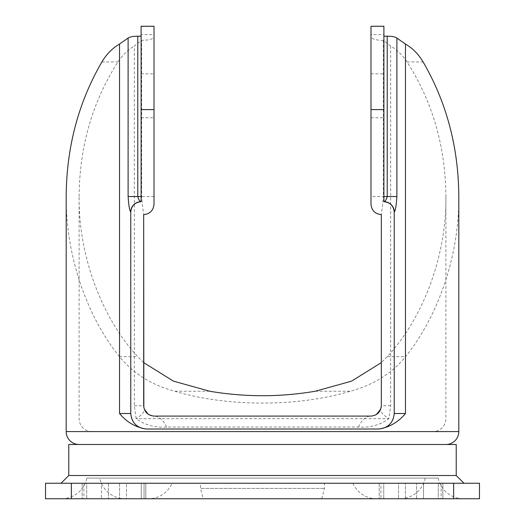 <?xml version="1.0" encoding="UTF-8"?>
<svg xmlns="http://www.w3.org/2000/svg" width="525" height="525" viewBox="0 0 525 525"><rect width="100%" height="100%" fill="white"/><g stroke="black" fill="none" stroke-linecap="round" stroke-linejoin="round"><path stroke-width="0.39" stroke-dasharray="2.62 1.97" d="M383.9 95.799L383.9 73.841L383.9 95.799M370.985 95.799L370.985 73.841L370.985 95.799M154.015 95.799L154.015 73.841L154.015 95.799M141.1 95.799L141.1 73.841L141.1 95.799M86.855 478.085L438.145 478.085L86.855 478.085A25.83 25.83 0 0 1 61.543 498.75L463.457 498.75L61.543 498.75M438.145 478.085A25.83 25.83 0 0 0 463.457 498.75M99.77 478.085L425.23 478.085L99.77 478.085A25.83 25.83 0 0 0 125.075 498.75L399.925 498.75L125.075 498.75M425.23 478.085A25.83 25.83 0 0 1 399.925 498.75M172.095 483.249L352.905 483.249L172.095 483.249A25.83 25.83 0 0 1 148.417 498.75L376.583 498.75L148.417 498.75M352.905 483.249A25.83 25.83 0 0 0 376.583 498.75M203.273 498.75L321.727 498.75L203.273 498.75L200.504 488.421L324.496 488.421L200.504 488.421L200.504 483.249L324.496 483.249L200.504 483.249M321.727 498.75L324.496 488.421L324.496 483.249M141.258 498.75L145.799 498.75L141.258 498.75L141.258 483.249L145.799 483.249L145.799 498.75L144.053 498.75L145.799 498.75L145.799 483.249L141.258 483.249L141.258 498.75L101.476 498.75L141.258 498.75M441.105 498.75L379.201 498.75L442.844 498.75L438.303 498.75L438.303 483.249L442.844 483.249L442.844 498.75L442.844 483.249L379.201 483.249L383.742 483.249L383.742 498.75L383.742 483.249L423.524 483.249L423.524 498.75L423.524 483.249L442.844 483.249L438.303 483.249L438.303 498.75L398.521 498.75L398.521 483.249L438.303 483.249L398.521 483.249L398.521 498.75L379.201 498.75L441.105 498.75L441.105 483.249L441.105 498.75M145.799 483.249L82.156 483.249L141.258 483.249L101.476 483.249L101.476 498.75L101.476 483.249L82.156 483.249L86.697 483.249L86.697 498.75L82.156 498.75L86.697 498.75L86.697 483.249L126.479 483.249L126.479 498.75L86.697 498.75L126.479 498.75L126.479 483.249L145.799 483.249M463.975 483.249L61.025 483.249L463.975 483.249M445.896 444.504L79.104 444.504L445.896 444.504M154.015 204.284A10.329 10.329 0 0 1 143.679 214.62A10.329 10.329 0 0 0 154.015 204.284L154.015 36.848C153.195 39.099 149.074 40.248 141.632 40.294L134.347 46.029L134.347 405.759L136.113 418.674C145.103 425.119 155.262 427.901 166.583 427.035L358.417 427.035C369.731 427.908 379.883 425.119 388.887 418.674L390.652 405.759L390.652 46.029C397.149 49.941 402.616 55.25 407.046 61.95C432.534 101.647 445.482 146.482 445.896 196.462L445.896 418.674A12.915 12.915 0 0 1 432.981 431.589L92.019 431.589L432.981 431.589M143.679 362.631L137.734 356.652C101.292 317.494 78.396 254.933 79.104 196.462L79.104 418.674A12.915 12.915 0 0 0 92.019 431.589M390.652 46.029L383.368 40.294L381.321 40.379C374.955 39.92 371.51 38.738 370.985 36.848L370.985 204.284A10.329 10.329 0 0 0 381.321 214.62A10.329 10.329 0 0 1 370.985 204.284M445.896 196.462C446.604 254.933 423.708 317.494 387.266 356.652L381.321 362.631M380.947 483.249L398.521 483.249L379.201 483.249L380.947 483.249L380.947 498.75L380.947 483.249M71.354 483.249L45.524 483.249L45.524 498.75L71.354 498.75L71.354 483.249L453.646 483.249L453.646 498.75L479.476 498.75L479.476 483.249L453.646 483.249M83.895 498.75L101.476 498.75L82.156 498.75L83.895 498.75L83.895 483.249L83.895 498.75M144.053 498.75L126.479 498.75L144.053 498.75L144.053 483.249L144.053 498.75M71.354 498.75L453.646 498.75M141.1 26.506L154.015 26.506L154.015 34.565L141.1 34.565L141.1 26.25M383.972 201.698L383.9 34.565L370.985 34.565L370.985 36.848M458.811 196.462C459.355 254.048 439.058 315.125 405.576 356.652C391.808 373.518 373.341 385.048 350.168 391.25C298.102 407.033 226.898 407.033 174.832 391.25C151.823 385.147 133.357 373.616 119.424 356.652C85.943 315.125 65.645 254.048 66.189 196.462M79.104 196.462C79.518 146.482 92.466 101.647 117.954 61.95C122.437 55.197 127.903 49.888 134.347 46.029M370.985 34.565L370.985 26.506L383.9 26.506L383.9 34.565M141.1 34.565L141.1 201.698A10.329 10.329 0 0 0 130.764 212.034L130.764 413.51A15.501 15.501 0 0 0 146.265 429.01A15.501 15.501 0 0 1 130.764 413.51M154.015 36.848L154.015 34.565M394.236 413.51A15.501 15.501 0 0 1 378.735 429.01A15.501 15.501 0 0 0 394.236 413.51L394.236 212.034A10.329 10.329 0 0 0 383.9 201.698A10.329 10.329 0 0 1 394.236 212.034M130.764 212.034A10.329 10.329 0 0 1 141.1 201.698L141.028 201.698M143.679 213.294L143.679 214.62L143.679 213.294C142.931 210.007 142.249 204.422 141.632 196.534L141.632 40.294M376.346 414.599L370.985 416.095L154.015 416.095L148.273 414.35M381.321 213.294L381.321 214.62L381.321 213.294C382.075 210 382.758 204.415 383.368 196.534L370.985 196.534M383.368 40.294L383.368 196.534M68.775 444.504L456.225 444.504M68.775 475.506L456.225 475.506M381.157 407.59L380.802 408.988A30.995 8.833 18.2 0 0 388.887 418.674L136.113 418.674A30.995 8.833 161.8 0 0 144.198 408.988L143.843 407.597M166.583 427.035A30.995 16.485 90 0 0 154.015 416.095M358.417 427.035A30.995 16.485 90 0 1 370.985 416.095M407.046 61.95L423.117 61.95M315.249 391.25L350.168 391.25M174.832 391.25L209.751 391.25M119.424 356.652L137.734 356.652M387.266 356.652L405.576 356.652M101.883 61.95L117.954 61.95M458.811 431.589L66.189 431.589M154.015 196.534L141.632 196.534M108.38 483.249L108.38 498.75L108.38 483.249M119.569 483.249L119.569 498.75L119.569 483.249M405.431 498.75L405.431 483.249L405.431 498.75M416.62 498.75L416.62 483.249L416.62 498.75M134.347 405.759L143.679 405.759M390.652 405.759L381.321 405.759M370.985 73.841L383.9 73.841M141.1 73.841L154.015 73.841M82.156 483.249L82.156 498.75L82.156 483.249M379.201 483.249L379.201 498.75L379.201 483.249M141.1 117.751L154.015 117.751M370.985 117.751L383.9 117.751"/><path stroke-width="0.79" d="M68.775 475.506L68.775 444.504L456.225 444.504L456.225 475.506L68.775 475.506L61.025 483.249M456.225 475.506L463.975 483.249M66.189 431.589L458.811 431.589L458.811 196.462C458.489 147.263 446.591 102.428 423.117 61.95C418.497 54.187 412.617 48.221 405.464 44.054L405.464 413.51C398.37 422.08 389.53 427.252 378.938 429.01L146.062 429.01C135.47 427.252 126.63 422.08 119.536 413.51L119.536 44.054C112.429 48.182 106.542 54.147 101.883 61.95C78.409 102.428 66.511 147.263 66.189 196.462L66.189 431.589A12.915 12.915 0 0 0 79.104 444.504M458.811 431.589A12.915 12.915 0 0 1 445.896 444.504M381.321 362.631L351.527 381.157L315.249 391.25C280.081 397.195 244.919 397.195 209.751 391.25L173.421 381.13L143.679 362.631M45.524 483.249L71.354 483.249L71.354 498.75L45.524 498.75L45.524 483.249M453.646 483.249L479.476 483.249L479.476 498.75L453.646 498.75L453.646 483.249L71.354 483.249M453.646 498.75L71.354 498.75M154.015 26.25L154.015 109.6L141.1 109.6L141.1 26.25L154.015 26.25M119.536 44.054L128.113 38.056C129.865 36.822 133.088 36.205 137.786 36.212L137.786 196.534C138.685 199.73 139.768 201.449 141.028 201.698L141.1 201.698C134.866 202.361 131.421 205.8 130.764 212.034L130.764 413.51C131.749 422.855 136.92 428.019 146.265 429.01L378.735 429.01C388.08 428.019 393.251 422.855 394.236 413.51L394.236 212.034C393.579 205.8 390.134 202.361 383.9 201.698L383.972 201.698C385.232 201.449 386.315 199.73 387.214 196.534L387.214 36.212L383.9 36.212M387.214 36.212C391.886 36.199 395.115 36.816 396.887 38.056L405.464 44.054M383.9 109.6L370.985 109.6L370.985 26.25L383.9 26.25L383.9 201.698M370.985 109.6L370.985 204.284C371.648 210.518 375.086 213.957 381.321 214.62L381.321 405.759L381.321 214.62M381.157 407.59L381.321 405.759C380.664 411.994 377.219 415.439 370.985 416.095L154.015 416.095C147.781 415.439 144.336 411.994 143.679 405.759L143.679 214.62L143.843 407.597M143.679 214.62C149.914 213.957 153.352 210.518 154.015 204.284L154.015 109.6M141.1 201.698L141.1 109.6M137.786 36.212L141.1 36.212M130.764 212.034L130.712 212.034C129.537 210.394 128.678 205.223 128.113 196.534L128.113 38.056M396.887 38.056L396.887 196.534C396.329 205.223 395.463 210.387 394.288 212.034L394.236 212.034M383.972 201.698A10.329 10.316 90 0 1 394.288 212.034M130.712 212.034A10.329 10.316 -90 0 1 141.028 201.698M148.273 414.35L144.198 408.988M380.802 408.988L376.346 414.599M383.9 196.534L396.887 196.534M128.113 196.534L141.1 196.534M119.536 413.51L130.764 413.51M394.236 413.51L405.464 413.51"/></g></svg>
